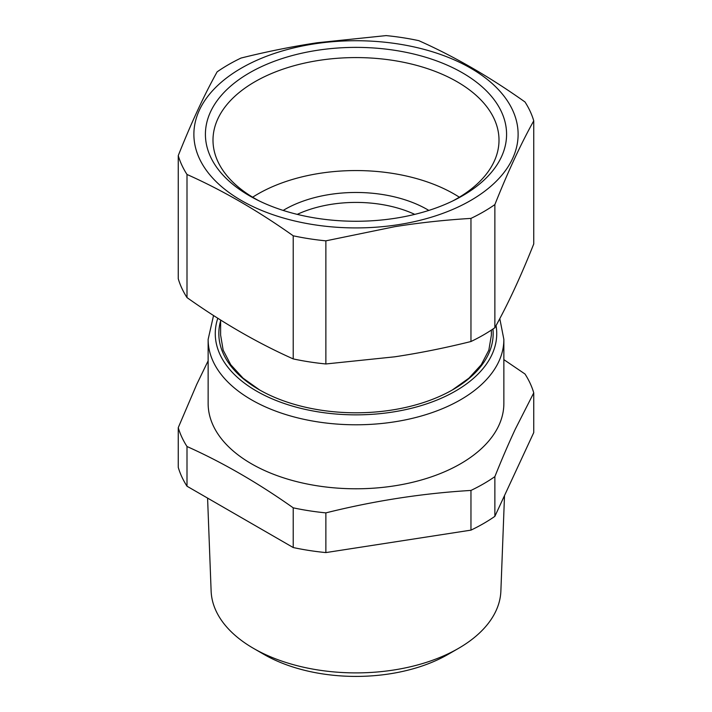 <?xml version="1.0" encoding="UTF-8"?>
<svg xmlns="http://www.w3.org/2000/svg" width="712" height="712" viewBox="0 0 712 712"><rect width="100%" height="100%" fill="white"/><g stroke="black" fill="none" stroke-linecap="round" stroke-linejoin="round"><path stroke-width="1.07" d="M220.613 320.881A137.176 79.192 0 0 0 258.999 389.598A137.176 79.192 0 0 0 394.617 409.596A137.176 79.192 0 0 0 453.001 389.598A137.176 79.192 0 0 0 492.944 329.033M452.36 389.962L468.941 378.161L481.25 364.731L488.832 350.179L491.387 335.058L491.387 330.065M220.613 320.008L220.613 335.058L223.167 350.179L230.75 364.731L243.068 378.17L259.649 389.971M503.865 359.64L525.002 374.005A180.287 104.086 180 0 1 533.751 392.864L515.31 429.14C508.626 443.442 501.809 459.276 494.867 476.631A180.287 104.086 180 0 1 483.484 483.857A180.287 104.086 180 0 1 470.961 490.434C422.599 493.318 374.236 500.803 325.873 512.88A180.287 104.086 180 0 1 293.219 507.825C257.815 482.789 222.402 462.355 186.998 446.504A180.287 104.086 180 0 1 178.249 427.654L178.249 467.357A180.287 104.086 180 0 0 186.998 486.216L186.998 446.504M503.865 339.419L503.865 403.419A147.865 85.369 180 0 1 499.682 423.56A147.865 85.369 180 0 1 460.557 463.779A147.865 85.369 180 0 1 299.414 482.291A147.865 85.369 180 0 1 208.135 403.419L208.135 339.419A147.865 85.369 0 0 0 299.414 418.291A147.865 85.369 0 0 0 460.557 399.779A147.865 85.369 0 0 0 503.865 339.419L499.797 318.62M208.135 360.833L196.69 384.48L178.249 427.654M470.961 490.434L470.961 530.137L325.873 552.583A180.287 104.086 180 0 1 293.219 547.537L186.998 486.216M325.873 512.88L325.873 552.583M293.219 507.825L293.219 547.537M533.751 392.864L533.751 432.576L494.867 516.342A180.287 104.086 180 0 1 483.484 523.569A180.287 104.086 180 0 1 470.961 530.137M494.867 476.631L494.867 516.342M207.584 498.097L211.126 591.067A144.91 83.66 0 0 0 253.534 648.392A144.91 83.66 0 0 0 315.202 669.511A144.91 83.66 0 0 0 458.466 648.392A144.91 83.66 0 0 0 500.874 591.067L504.514 495.561M458.466 648.392L448.07 654.39A130.207 75.169 180 0 1 319.341 673.374A130.207 75.169 180 0 1 263.93 654.39L253.534 648.392M470.961 218.397C444.991 219.972 419.564 222.731 394.679 226.692L325.873 240.843L325.873 363.966L394.679 356.819C419.564 353.081 444.991 347.981 470.961 341.52L470.961 218.397A180.287 104.086 0 0 0 483.484 211.82A180.287 104.086 180 0 0 494.867 204.593L494.867 327.716C507.825 304.469 520.792 276.541 533.751 243.949L533.751 120.826C520.792 144.082 507.825 172.001 494.867 204.593M470.961 341.52A180.287 104.086 0 0 0 483.484 334.943A180.287 104.086 0 0 0 494.867 327.716M325.873 363.966A180.287 104.086 0 0 1 293.219 358.91L293.219 235.797C257.815 210.681 222.402 190.238 186.998 174.467L186.998 297.589A180.287 104.086 0 0 1 178.249 278.73L178.249 155.617C191.208 123.016 204.175 95.096 217.133 71.85A180.287 104.086 0 0 1 228.516 64.623A180.287 104.086 0 0 1 241.039 58.046C267.009 51.576 292.436 46.476 317.321 42.738L386.127 35.6A180.287 104.086 180 0 1 418.781 40.655C454.185 56.417 489.598 76.86 525.002 101.976A180.287 104.086 180 0 1 533.751 120.826M317.748 43.37A162.114 93.592 180 0 1 513.539 112.238A162.114 93.592 180 0 1 394.252 225.277A162.114 93.592 180 0 1 198.461 156.409A162.114 93.592 180 0 1 317.748 43.37M293.219 235.797A180.287 104.086 0 0 0 325.873 240.843M293.219 358.91C257.815 343.139 222.402 322.696 186.998 297.589M178.249 155.617A180.287 104.086 0 0 0 186.998 174.467M252.644 197.206A138.804 80.136 180 0 1 316.92 173.799A138.804 80.136 180 0 1 459.356 197.206M283.18 210.423A100.828 58.215 180 0 1 284.702 209.524A100.828 58.215 180 0 1 428.82 210.423M414.767 214.374A93.708 54.103 0 0 0 297.233 214.374M313.6 50.899A150.588 86.944 180 0 1 487.996 92.48A150.588 86.944 180 0 1 455.182 199.743A150.588 86.944 180 0 1 398.4 217.747A150.588 86.944 180 0 1 256.818 199.743A150.588 86.944 180 0 1 208.936 115.62A150.588 86.944 180 0 1 313.6 50.899M452.627 201.006A143.005 82.565 0 0 0 498.97 141.955A143.005 82.565 0 0 0 315.736 60.921A143.005 82.565 0 0 0 213.03 141.955A143.005 82.565 0 0 0 259.373 201.006M496.05 325.58A140.736 81.257 180 0 1 455.511 391.057A140.736 81.257 180 0 1 290.042 405.377A140.736 81.257 180 0 1 217.801 318.237M213.538 315.514L208.135 339.419"/></g></svg>
